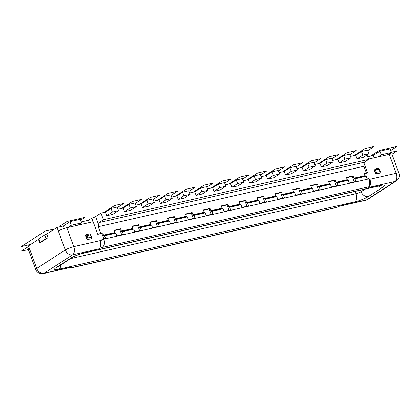 <?xml version="1.0" encoding="UTF-8"?>
<svg xmlns="http://www.w3.org/2000/svg" width="420" height="420" viewBox="0 0 420 420"><rect width="100%" height="100%" fill="white"/><g stroke="black" fill="none" stroke-linecap="round" stroke-linejoin="round"><path stroke-width="0.63" d="M391.477 152.428L390.154 148.816L379.932 151.142L381.255 154.754L391.477 152.428L388.112 154.597L368.513 159.059M374.057 157.799L373.212 155.489L379.932 151.142M373.212 155.489L367.668 156.749M361.457 151.478L367.589 150.082L368.907 153.689L363.195 157.385L357.063 158.776L355.74 155.169L361.457 151.478L362.775 155.085L368.907 153.689M355.74 155.169L350.511 156.361M343.57 155.547L349.703 154.151L351.026 157.757L345.308 161.453L339.176 162.85L337.858 159.238L343.57 155.547L344.894 159.154L351.026 157.757M337.858 159.238L332.624 160.429M325.684 159.616L331.816 158.219L333.139 161.826L327.427 165.522L321.295 166.918L319.972 163.306L325.684 159.616L327.007 163.222L333.139 161.826M319.972 163.306L314.743 164.498M307.802 163.684L313.934 162.288L315.252 165.9L309.54 169.591L303.408 170.987L302.085 167.375L307.802 163.684L309.12 167.291L315.252 165.9M302.085 167.375L296.856 168.567M289.916 167.753L296.048 166.357L297.37 169.969L291.653 173.659L285.521 175.056L284.204 171.444L289.916 167.753L291.239 171.36L297.37 169.969M284.204 171.444L278.969 172.636M272.029 171.822L278.161 170.425L279.484 174.037L273.772 177.728L267.64 179.125L266.317 175.513L272.029 171.822L273.352 175.429L279.484 174.037M266.317 175.513L261.088 176.704M254.147 175.891L260.279 174.494L261.597 178.106L255.885 181.797L249.753 183.194L248.43 179.582L254.147 175.891L255.465 179.498L261.597 178.106M248.43 179.582L243.201 180.773M236.261 179.959L242.393 178.563L243.716 182.175L237.998 185.866L231.866 187.262L230.548 183.65L236.261 179.959L237.584 183.566L243.716 182.175M230.548 183.65L225.314 184.842M218.374 184.028L224.506 182.632L225.829 186.244L220.117 189.934L213.985 191.331L212.662 187.719L218.374 184.028L219.697 187.64L225.829 186.244M212.662 187.719L207.433 188.911M200.492 188.097L206.624 186.701L207.942 190.312L202.23 194.003L196.098 195.4L194.775 191.788L200.492 188.097L201.81 191.709L207.942 190.312M194.775 191.788L189.546 192.98M182.606 192.166L188.738 190.769L190.06 194.381L184.343 198.072L178.211 199.469L176.894 195.862L182.606 192.166L183.928 195.778L190.06 194.381M176.894 195.862L171.659 197.048M164.724 196.234L170.856 194.838L172.174 198.45L166.462 202.141L160.33 203.537L159.007 199.93L164.724 196.234L166.042 199.847L172.174 198.45M159.007 199.93L153.778 201.117M146.837 200.303L152.969 198.912L154.287 202.519L148.575 206.209L142.443 207.606L141.12 203.999L146.837 200.303L148.155 203.915L154.287 202.519M141.12 203.999L135.891 205.186M128.951 204.372L135.083 202.981L136.405 206.588L130.688 210.278L124.556 211.675L123.239 208.068L128.951 204.372L130.273 207.984L136.405 206.588M123.239 208.068L118.01 209.255M111.069 208.441L117.201 207.049L118.519 210.656L112.807 214.347L106.675 215.744L105.352 212.137L111.069 208.441L112.387 212.053L118.519 210.656M105.352 212.137L101.01 213.124L95.629 216.599A2.924 0.499 -20.1 0 1 91.817 218.101L88.457 220.274L81.186 221.928M70.014 221.655L80.236 219.329L81.553 222.936L78.194 225.109L66.822 227.698A6.5 1.108 159.9 0 0 58.354 231.032L57.031 227.419L63.294 225.997L70.014 221.655L71.337 225.262L81.553 222.936M46.777 234.045L48.101 237.657L40.037 242.87A2.273 0.389 -20.1 0 1 39.727 242.792L38.404 239.179A2.273 0.389 159.9 0 1 38.755 238.807L44.693 234.964A2.273 0.389 159.9 0 1 46.777 234.045L57.031 227.419M29.783 249.496L36.718 268.443A6.5 1.108 -20.1 0 0 35.721 269.514L28.786 250.567A6.5 1.108 159.9 0 1 29.783 249.496L28.46 245.884L38.488 239.405M29.453 252.383L27.998 248.808L29.237 248.005M101.85 233.41L102.69 232.869L100.664 233.331A2.924 0.499 159.9 0 1 97.766 234.339L101.85 233.41L103.84 238.844M97.766 234.339L93.14 221.708L78.194 225.109M85.46 235.51A0.651 0.514 -122.9 0 1 85.748 234.796A1.302 0.772 -102.8 0 1 85.895 234.733A1.302 0.772 -102.8 0 1 86.861 235.562L87.743 237.967L91.319 237.153A1.302 0.772 77.2 0 1 91.088 238.791L87.512 239.605A0.651 0.514 -122.9 0 1 86.783 239.122L85.46 235.51A0.651 0.383 -102.8 0 1 86.016 235.898L90.442 234.749L91.497 237.258M89.329 233.982A1.302 0.772 77.2 0 1 89.481 233.914L90.715 234.743L91.597 237.148L91.219 238.739A0.651 0.514 -122.9 0 1 91.088 238.791M101.01 213.124L103.43 219.739L99.062 222.563L98.243 226.711L363.93 166.268L364.271 162.225L368.639 159.401L367.001 154.922M100.664 233.331L98.243 226.711M93.14 221.708L91.817 218.101M368.639 159.401L103.43 219.739M357.063 158.776L362.775 155.085M364.093 163.464L367.568 172.956A2.924 0.499 159.9 0 1 366.334 172.988A2.924 0.499 159.9 0 1 366.35 172.883L363.93 166.268M364.439 173.67L367.568 172.956M369.185 179.083A2.924 0.499 -20.1 0 0 369.773 178.972L369.878 179.272L396.197 173.287A6.5 1.108 -20.1 0 1 398.942 173.224L392.007 154.277A6.5 1.108 159.9 0 0 389.261 154.34L388.112 154.597M374.173 169.827A0.651 0.514 -122.9 0 1 374.462 169.108A1.302 0.772 -102.8 0 1 374.614 169.045A1.302 0.772 -102.8 0 1 375.575 169.874L379.155 169.06L380.032 171.47A1.302 0.772 77.2 0 1 379.801 173.108L376.226 173.922A0.651 0.514 -122.9 0 1 375.496 173.434L374.173 169.827A0.651 0.383 -102.8 0 1 374.729 170.21L375.575 169.874L376.457 172.284L380.21 171.57M390.553 154.098L390.238 153.227M58.354 231.032L65.289 249.979A6.5 1.108 -20.1 0 1 73.757 246.645A6.5 3.848 77.2 0 1 72.597 254.83A6.5 5.124 -122.9 0 1 65.289 249.979L36.718 268.443A6.5 5.124 57.1 0 0 44.026 273.294A6.5 3.848 77.2 0 1 43.271 273.619L69.584 267.629A6.5 3.848 -102.8 0 0 70.345 267.309L69.914 268.191L68.539 267.871M70.345 267.309L44.026 273.294L72.597 254.83L98.915 248.845L101.85 247.543C104.47 246.047 105.147 243.248 103.887 239.159L369.096 178.82L368.986 178.516L367.195 178.925L366.203 176.216L354.963 178.778L355.955 181.482L349.309 182.994L348.322 180.285L337.076 182.847L338.069 185.551L331.427 187.063L330.435 184.354L319.195 186.916L320.182 189.62L313.541 191.132L312.548 188.428L301.308 190.984L302.3 193.688L295.654 195.2L294.667 192.497L283.421 195.053L284.413 197.757L277.772 199.269L276.78 196.565L265.54 199.122L266.527 201.826L259.885 203.338L258.893 200.634L247.653 203.191L248.645 205.895L241.999 207.407L241.012 204.703L240.314 204.509A0.651 0.383 77.2 0 1 239.957 204.094L239.127 201.826L245.768 200.314L246.598 202.582A0.651 0.383 -102.8 0 0 246.96 202.997L247.653 203.191M103.777 238.854A2.924 0.499 -20.1 0 1 99.965 240.356L100.076 240.66A2.924 0.499 159.9 0 0 103.887 239.159L103.777 238.854L105.567 238.45L104.575 235.741L103.882 235.547A0.651 0.383 -102.8 0 1 103.52 235.137L102.69 232.869M121.721 234.775L119.737 229.341L120.577 228.8L113.936 230.312L114.765 232.575A0.651 0.383 77.2 0 0 115.122 232.99L103.882 235.547M120.577 228.8L121.406 231.068A0.651 0.383 -102.8 0 0 121.763 231.478L122.462 231.672L123.448 234.381L116.807 235.893L115.815 233.184L115.122 232.99M139.608 230.706L137.618 225.272L138.464 224.732L131.817 226.244L132.647 228.506A0.651 0.383 77.2 0 0 133.009 228.921L121.763 231.478M138.464 224.732L139.293 226.994A0.651 0.383 -102.8 0 0 139.65 227.409L140.343 227.603L141.335 230.312L134.694 231.824L133.702 229.115L133.009 228.921M157.495 226.637L155.505 221.203L156.345 220.663L149.704 222.175L150.533 224.438A0.651 0.383 77.2 0 0 150.89 224.852L139.65 227.409M156.345 220.663L157.174 222.925A0.651 0.383 -102.8 0 0 157.531 223.34L158.23 223.535L159.222 226.244L152.576 227.756L151.583 225.047L150.89 224.852M175.376 222.563L173.392 217.135L174.232 216.594L167.585 218.106L168.415 220.369A0.651 0.383 77.2 0 0 168.777 220.784L157.531 223.34M174.232 216.594L175.061 218.857A0.651 0.383 -102.8 0 0 175.418 219.272L176.111 219.466L177.103 222.175L170.462 223.687L169.47 220.978L168.777 220.784M193.263 218.495L191.273 213.066L192.113 212.525L185.472 214.032L186.302 216.3A0.651 0.383 77.2 0 0 186.659 216.715L175.418 219.272M192.113 212.525L192.943 214.788A0.651 0.383 -102.8 0 0 193.305 215.203L193.998 215.397L194.99 218.106L188.344 219.618L187.357 216.909L186.659 216.715M211.15 214.426L209.16 208.997L210 208.457L203.359 209.963L204.188 212.231A0.651 0.383 77.2 0 0 204.545 212.646L193.305 215.203M210 208.457L210.829 210.719A0.651 0.383 -102.8 0 0 211.186 211.134L211.885 211.328L212.872 214.037L206.231 215.544L205.238 212.84L204.545 212.646M229.031 210.357L227.047 204.928L227.887 204.383L221.24 205.895L222.07 208.163A0.651 0.383 77.2 0 0 222.432 208.577L211.186 211.134M227.887 204.383L228.716 206.651A0.651 0.383 -102.8 0 0 229.073 207.065L229.766 207.26L241.012 204.703M264.805 202.22L262.815 196.791L263.655 196.245L257.014 197.757L257.843 200.025A0.651 0.383 77.2 0 0 258.2 200.44L246.96 202.997M263.655 196.245L264.484 198.513A0.651 0.383 -102.8 0 0 264.841 198.928L265.54 199.122M282.686 198.151L280.702 192.722L281.542 192.176L274.895 193.688L275.725 195.956A0.651 0.383 77.2 0 0 276.087 196.366L264.841 198.928M281.542 192.176L282.371 194.444A0.651 0.383 -102.8 0 0 282.728 194.859L283.421 195.053M300.573 194.082L298.583 188.654L299.423 188.108L292.782 189.62L293.612 191.888A0.651 0.383 77.2 0 0 293.969 192.297L282.728 194.859M299.423 188.108L300.253 190.376A0.651 0.383 -102.8 0 0 300.615 190.79L301.308 190.984M318.455 190.013L316.47 184.585L317.31 184.039L310.669 185.551L311.498 187.819A0.651 0.383 77.2 0 0 311.855 188.228L300.615 190.79M317.31 184.039L318.139 186.307A0.651 0.383 -102.8 0 0 318.496 186.722L319.195 186.916M336.341 185.945L334.357 180.516L335.197 179.97L328.55 181.482L329.38 183.75A0.651 0.383 77.2 0 0 329.742 184.159L318.496 186.722M335.197 179.97L336.026 182.238A0.651 0.383 -102.8 0 0 336.383 182.648L337.076 182.847M354.228 181.876L352.238 176.447L353.078 175.901L346.437 177.413L347.267 179.681A0.651 0.383 77.2 0 0 347.624 180.091L336.383 182.648M353.078 175.901L353.908 178.169A0.651 0.383 -102.8 0 0 354.27 178.579L354.963 178.778M366.35 172.883L364.324 173.345L365.153 175.613A0.651 0.383 77.2 0 0 365.51 176.022L354.27 178.579M119.737 229.341L114.051 230.638M137.618 225.272L131.938 226.564M155.505 221.203L149.819 222.495M173.392 217.135L167.706 218.426M191.273 213.066L185.593 214.358M209.16 208.997L203.474 210.289M229.766 207.26L230.759 209.969L224.117 211.475L223.125 208.772L222.432 208.577M227.047 204.928L221.361 206.22M115.815 233.184L104.575 235.741M133.702 229.115L122.462 231.672M151.583 225.047L140.343 227.603M169.47 220.978L158.23 223.535M187.357 216.909L176.111 219.466M205.238 212.84L193.998 215.397M223.125 208.772L211.885 211.328M246.918 206.288L244.928 200.86L239.248 202.151M244.928 200.86L245.768 200.314M258.893 200.634L258.2 200.44M262.815 196.791L257.129 198.083M276.78 196.565L276.087 196.366M280.702 192.722L275.016 194.014M294.667 192.497L293.969 192.297M298.583 188.654L292.903 189.945M312.548 188.428L311.855 188.228M316.47 184.585L310.784 185.876M330.435 184.354L329.742 184.159M334.357 180.516L328.671 181.808M348.322 180.285L347.624 180.091M352.238 176.447L346.558 177.739M366.203 176.216L365.51 176.022M369.28 179.382A2.924 0.499 159.9 0 0 369.878 179.272A6.5 3.848 77.2 0 1 368.723 187.462L368.823 186.784C369.863 185.651 369.957 182.989 369.096 178.82M340.153 205.926A6.5 3.848 77.2 0 1 339.428 206.241L365.71 200.261A6.5 3.848 -102.8 0 0 366.466 199.936L340.153 205.926L336.037 207.643L69.914 268.191M99.062 222.563L364.271 162.225M377.895 156.922L381.255 154.754M106.675 215.744L112.387 212.053M124.556 211.675L130.273 207.984M142.443 207.606L148.155 203.915M160.33 203.537L166.042 199.847M178.211 199.469L183.928 195.778M196.098 195.4L201.81 191.709M213.985 191.331L219.697 187.64M231.866 187.262L237.584 183.566M249.753 183.194L255.465 179.498M267.64 179.125L273.352 175.429M285.521 175.056L291.239 171.36M303.408 170.987L309.12 167.291M321.295 166.918L327.007 163.222M339.176 162.85L344.894 159.154M89.302 222.584L88.457 220.274M67.972 227.435L71.337 225.262M64.187 228.443L63.294 225.997M39.727 242.792A2.273 0.389 -20.1 0 1 40.073 242.414L46.016 238.576A2.273 0.389 -20.1 0 1 48.101 237.657M390.773 150.507L397.152 146.381L379.265 150.449L370.529 156.098L379.265 150.449L397.152 146.381L390.773 150.507M391.976 154.219L396.958 151.001L391.414 152.261L396.958 151.001L391.976 154.219M367.778 150.602L374.162 146.475L364.964 148.565L354.207 155.516M349.892 154.67L356.276 150.544L347.078 152.633L336.326 159.584M332.01 158.739L338.394 154.613L329.196 156.707L318.439 163.658M314.123 162.808L320.507 158.681L311.309 160.776L300.552 167.727M296.237 166.877L302.62 162.75L293.423 164.845L282.671 171.796M278.355 170.945L284.739 166.819L275.541 168.913L264.784 175.865M260.468 175.014L266.852 170.888L257.654 172.982L246.897 179.933M242.582 179.083L248.966 174.956L239.768 177.051L229.016 184.002M224.7 183.152L231.084 179.025L221.886 181.12L211.129 188.071M206.813 187.22L213.197 183.094L203.999 185.189L193.242 192.14M188.927 191.289L195.31 187.162L186.118 189.257L175.361 196.208M171.045 195.358L177.429 191.231L168.231 193.326L157.474 200.277M153.158 199.427L159.542 195.3L150.344 197.395L139.587 204.346M135.272 203.495L141.661 199.369L132.463 201.464L121.706 208.415M117.39 207.564L123.774 203.443L114.576 205.532L103.819 212.483M60.863 226.548L59.992 226.044L67.048 221.482L84.934 217.413L80.567 220.238M30.812 244.367L21.194 246.624L45.392 230.984L54.679 228.942M28.282 249.585L21 251.244L28.665 246.44M66.822 227.698L73.757 246.645L100.076 240.66A6.5 3.848 -102.8 0 1 98.915 248.845M95.629 216.599L98.716 225.02M368.723 187.462L395.036 181.472L366.466 199.936A6.5 5.124 57.1 0 0 367.794 199.379L396.365 180.92A6.5 5.124 -122.9 0 1 395.036 181.472A6.5 3.848 -102.8 0 0 396.197 173.287L389.261 154.34M121.406 231.068L132.647 228.506M139.293 226.994L150.533 224.438M157.174 222.925L168.415 220.369M175.061 218.857L186.302 216.3M192.943 214.788L204.188 212.231M210.829 210.719L222.07 208.163M228.716 206.651L239.957 204.094M246.598 202.582L257.843 200.025M264.484 198.513L275.725 195.956M282.371 194.444L293.612 191.888M300.253 190.376L311.498 187.819M318.139 186.307L329.38 183.75M336.026 182.238L347.267 179.681M353.908 178.169L365.153 175.613M103.52 235.137L114.765 232.575M240.314 204.509L229.073 207.065M70.255 267.96L337.213 207.228M368.812 186.805L101.85 247.543M84.205 252.898L380.069 185.582A10.4 1.769 159.9 0 1 382.867 187.199L368.413 196.539A10.4 1.769 159.9 0 1 354.863 201.873L58.994 269.189A10.4 1.769 159.9 0 1 56.196 267.572L70.649 258.232A10.4 1.769 159.9 0 1 84.205 252.898A6.5 3.848 77.2 0 1 83.444 253.218C81.092 253.659 75.117 255.801 72.387 257.423L71.978 257.675A6.5 5.124 -122.9 0 1 70.649 258.232M83.444 253.218L379.312 185.908A6.5 3.848 -102.8 0 0 380.069 185.582M70.46 258.657L356.024 193.688L355.183 191.394M354.863 201.873A6.5 3.848 -102.8 0 0 356.024 193.688A3.901 0.662 159.9 0 0 361.106 191.688A6.5 5.124 57.1 0 0 368.413 196.539M60.806 264.894A6.5 3.848 77.2 0 1 58.994 269.189M56.196 267.572A6.5 5.124 57.1 0 0 57.524 267.015L57.33 267.136M360.549 190.176L361.106 191.688L365.017 189.158M382.867 187.199A6.5 5.124 -122.9 0 1 378.399 186.113M378.042 168.294A1.302 0.772 77.2 0 1 378.194 168.231A1.302 0.772 77.2 0 1 379.155 169.06L380.31 171.465L379.937 173.05M375.496 173.434A0.651 0.383 -102.8 0 0 375.611 172.615L376.457 172.284A1.302 0.772 -102.8 0 1 376.226 173.922M375.611 172.615L374.729 170.21M86.783 239.122A0.651 0.383 -102.8 0 0 86.898 238.303L87.743 237.967A1.302 0.772 -102.8 0 1 87.512 239.605M86.898 238.303L86.016 235.898M85.617 234.848L89.481 233.914A1.302 0.772 77.2 0 1 90.442 234.749L90.615 234.848M379.328 169.166L378.194 168.231L374.33 169.166M38.755 238.807L40.073 242.414M46.016 238.576L44.693 234.964M35.721 269.514A6.5 6.5 0 0 0 43.271 273.619M396.365 180.92A6.5 6.5 0 0 0 398.942 173.224M365.71 200.261A6.5 6.5 0 0 0 367.794 199.379M71.978 257.675L57.524 267.015M379.312 185.908L381.103 185.603L380.389 185.514"/></g></svg>
